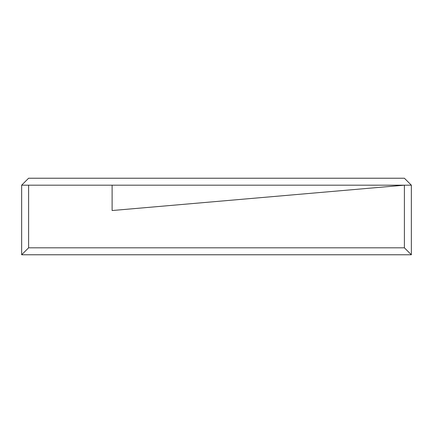 <?xml version="1.0" encoding="UTF-8"?>
<svg xmlns="http://www.w3.org/2000/svg" width="433" height="433" viewBox="0 0 433 433"><rect width="100%" height="100%" fill="white"/><g stroke="black" fill="none" stroke-linecap="round" stroke-linejoin="round"><path stroke-width="0.65" d="M112.115 210.535L404.39 185.183L404.39 247.817L28.61 247.817L28.61 185.183L112.115 185.183L112.115 210.535L292.399 194.899M411.35 254.772L411.35 185.183L404.39 178.228L28.61 178.228L21.65 185.183L21.65 254.772L411.35 254.772L404.39 247.817M21.65 254.772L28.61 247.817M411.35 185.183L112.115 185.183M28.61 185.183L21.65 185.183"/></g></svg>
